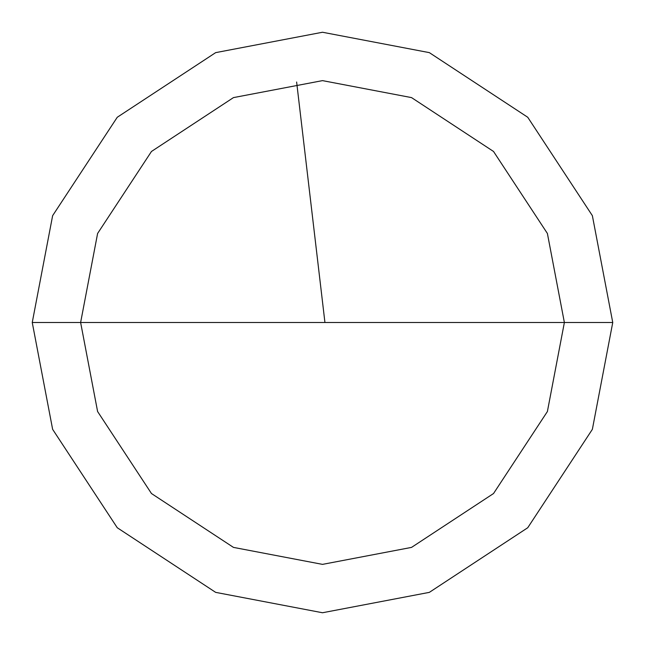 <?xml version="1.0" encoding="UTF-8"?>
<svg xmlns="http://www.w3.org/2000/svg" width="645" height="645" viewBox="0 0 645 645"><rect width="100%" height="100%" fill="white"/><g stroke="black" fill="none" stroke-linecap="round" stroke-linejoin="round"><path stroke-width="0.97" d="M322.5 322.5L564.375 322.5L547.395 411.534L493.53 493.53L411.534 547.395L322.5 564.375L233.466 547.395L151.47 493.53L97.605 411.534L80.625 322.5L612.75 322.5L592.368 215.664L527.739 117.261L429.336 52.632L322.5 32.25L215.664 52.632L117.261 117.261L52.632 215.664L32.25 322.5L80.625 322.5L97.605 233.466L151.47 151.47L233.466 97.605L322.5 80.625L411.534 97.605L493.53 151.47L547.395 233.466L564.375 322.5L547.395 233.466L493.53 151.47L411.534 97.605L322.5 80.625L233.466 97.605L151.47 151.47L97.605 233.466L80.625 322.5L322.5 322.5M612.75 322.5L592.368 215.664L527.739 117.261L429.336 52.632L322.5 32.25L215.664 52.632L117.261 117.261L52.632 215.664L32.25 322.5L80.625 322.5L97.605 411.534L151.47 493.53L233.466 547.395L322.5 564.375L411.534 547.395L493.53 493.53L547.395 411.534L564.375 322.5L612.75 322.5L592.368 429.336L527.739 527.739L429.336 592.368L322.5 612.75L215.664 592.368L117.261 527.739L52.632 429.336L32.25 322.5L52.632 429.336L117.261 527.739L215.664 592.368L322.5 612.75L429.336 592.368L527.739 527.739L592.368 429.336L612.75 322.5M324.903 322.218L296.627 82.012"/></g></svg>
